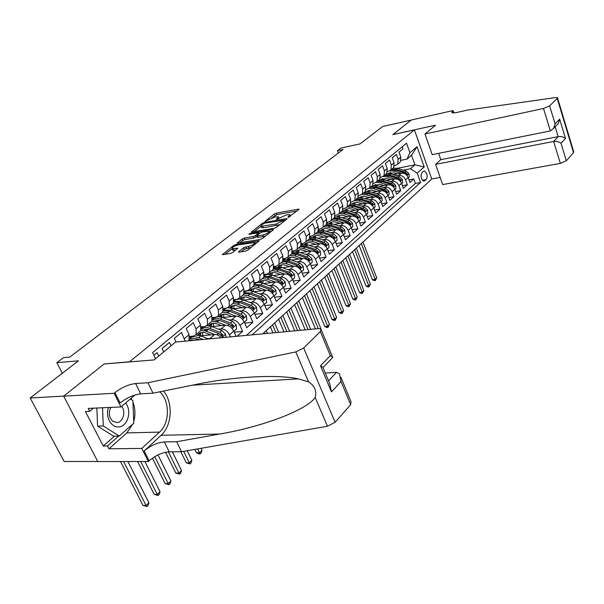 <?xml version="1.0" encoding="UTF-8"?>
<svg xmlns="http://www.w3.org/2000/svg" width="604" height="604" viewBox="0 0 604 604"><rect width="100%" height="100%" fill="white"/><g stroke="black" fill="none" stroke-linecap="round" stroke-linejoin="round"><path stroke-width="0.91" d="M288.267 217.41L298.791 209.588L299.01 209.173L298.391 209.143L276.398 213.129L274.344 214.005L265.005 221.426L274.714 217.04L278.429 216.798L276.489 219.116L276.745 219.448L286.1 215.009L287.949 214.684L289.912 214.767L288.002 217.085L288.267 217.41M238.776 251.581L238.512 252.11L239.078 252.14L245.496 251.128L247.738 250.169L259.146 240.8L236.081 244.431L233.914 245.36L222.347 254.654L230.464 253.491L232.676 252.54L237.795 248.221L232.004 248.72C232.117 247.315 234.299 246.024 238.55 244.839L254.918 242.521C254.797 243.941 252.6 245.239 248.319 246.417L243.608 247.768L238.776 251.581L239.018 252.147M104.409 363.97L129.543 361.773L414.419 129.905L392.811 134.647L411.15 120.075L382.589 126.538L360.09 143.873L340.943 148.048L337.485 150.66L343.08 149.452L69.8 357.07L63.533 357.636L56.844 362.687L62.31 373.257M104.341 363.834L63.745 396.088L30.2 397.998L78.452 360.83L56.844 362.687M274.337 228.237L276.496 227.315L286.87 219.063L287.104 218.625L286.485 218.595L264.348 222.483L262.257 223.382L251.483 232.004L274.337 228.237M273.136 229.981L262.378 238.535L260.181 239.478L237.176 243.125L242.136 238.988L244.28 238.067L253.272 236.564L255.424 235.636L258.731 232.767L248.825 234.314L250.094 233.325L272.774 229.482L273.378 229.512L273.136 229.981M97.742 461.494L64.145 461.516L30.2 397.998M237.1 336.262L242.612 331.362L234.246 332.177M229.044 320.007L231.755 319.72C235.22 319.758 237.984 321.698 240.03 325.541L244.167 321.902L246.726 327.7L252.812 322.279L244.703 323.117M239.441 311.083L242.098 310.781C245.549 310.796 248.274 312.706 250.29 316.511L254.322 312.97L256.828 318.708L262.77 313.423L254.896 314.284M249.573 302.37L252.185 302.06C255.613 302.06 258.316 303.94 260.294 307.708L264.227 304.25L266.681 309.943L272.472 304.786L264.839 305.662M259.456 293.876L262.03 293.559C265.435 293.536 268.116 295.394 270.056 299.123L273.891 295.749L276.292 301.388L281.947 296.353L274.526 297.243M269.105 285.586L271.634 285.262C275.016 285.224 277.666 287.051 279.577 290.751L283.321 287.451L285.669 293.038L291.196 288.131L283.986 289.029M278.519 277.5L281.003 277.168C284.371 277.108 286.991 278.905 288.871 282.574L292.525 279.358L294.827 284.892L300.218 280.097L293.212 281.003M287.708 269.603L290.154 269.263C293.506 269.188 296.096 270.962 297.938 274.586L301.509 271.445L303.767 276.934L309.037 272.253L302.219 273.167M296.677 261.887L299.093 261.54C302.415 261.449 304.99 263.201 306.802 266.794L310.282 263.721L312.502 269.165L317.644 264.59L311.015 265.511M305.443 254.344L307.821 253.997C311.128 253.891 313.672 255.62 315.454 259.176L318.859 256.179L321.034 261.57L326.062 257.1L319.607 258.029M314.012 246.983L316.353 246.628C319.637 246.507 322.159 248.206 323.91 251.74L327.24 248.81L329.376 254.148L334.284 249.777L328.002 250.713M322.385 239.788L324.688 239.426C327.957 239.29 330.448 240.973 332.177 244.461L335.431 241.6L337.523 246.9L342.325 242.627L336.202 243.555M330.562 232.744L332.842 232.381C336.088 232.238 338.557 233.891 340.256 237.357L343.434 234.556L345.488 239.811L350.192 235.628L344.22 236.557M338.565 225.866L340.815 225.496C344.038 225.337 346.485 226.976 348.153 230.403L351.264 227.663L353.287 232.872L357.878 228.78L352.064 229.716M346.394 219.131L348.606 218.761C351.815 218.588 354.238 220.203 355.884 223.601L358.927 220.928L360.905 226.085L365.405 222.091L359.727 223.019M354.05 212.54L356.232 212.17C359.425 211.989 361.826 213.582 363.442 216.949L366.417 214.329L368.372 219.448L372.766 215.537L367.232 216.458M361.547 206.1L363.699 205.722C366.87 205.526 369.248 207.104 370.841 210.441L373.755 207.874L375.673 212.955L379.976 209.12L374.571 210.041M368.878 199.788L371.007 199.411C374.155 199.207 376.511 200.762 378.081 204.069L380.935 201.562L382.815 206.591L387.036 202.838L381.758 203.759M376.058 193.612L378.157 193.227C381.29 193.016 383.623 194.548 385.171 197.833L387.964 195.371L389.814 200.362L393.944 196.693L388.795 197.606M383.095 187.557L385.163 187.172C388.274 186.953 390.592 188.471 392.109 191.725L394.85 189.316L396.669 194.269L400.709 190.668L395.68 191.581M389.98 181.63L392.026 181.245C395.114 181.019 397.409 182.514 398.912 185.738L401.592 183.382L403.381 188.289L407.345 184.764L405.571 179.879C404.091 176.678 401.819 175.198 398.746 175.439L396.73 175.824M402.423 185.67L407.345 184.764M402.249 146.734L403.004 148.841L399.017 152.148L400.807 157.108L400.369 161.902L398.874 163.163M394.359 165.919L397.704 164.16L398.134 159.35L396.33 154.382L392.253 157.757L394.072 162.755L393.657 167.58L392.155 168.848M387.511 171.657L390.931 169.883L391.347 165.043L389.512 160.03L385.352 163.473L387.202 168.516L386.802 173.371L385.292 174.647M380.52 177.516L384.016 175.726L384.416 170.857L382.551 165.798L378.308 169.316L380.188 174.397L379.803 179.29L378.293 180.566M373.378 183.495L376.956 181.691L377.341 176.783L375.446 171.687L371.105 175.281L373.023 180.407L372.653 185.33L371.135 186.613M366.084 189.603L369.754 187.784L370.116 182.846L368.183 177.704L363.751 181.374L365.707 186.545L365.352 191.506L363.834 192.789M358.663 195.839L362.385 194.012L362.732 189.037L360.769 183.85L356.239 187.602L358.225 192.819L357.893 197.81L356.368 199.101M351.007 202.219L354.865 200.369L355.19 195.364L353.189 190.132L348.561 193.967L350.584 199.222L350.275 204.258L348.742 205.549M343.223 208.727L344.627 208.486L347.172 206.87L347.481 201.827L345.443 196.549L340.716 200.468L342.77 205.775L342.483 210.841L340.95 212.14M335.258 215.386L336.753 215.13L339.312 213.514L339.599 208.44L337.523 203.11L332.691 207.119L334.79 212.472L334.518 217.576L332.978 218.874M327.111 222.197L328.712 221.925L331.279 220.309L331.543 215.198L329.429 209.822L324.484 213.922L326.621 219.328L326.371 224.462L324.831 225.76M318.776 229.158L320.482 228.878L323.057 227.263L323.299 222.113L321.147 216.685L316.081 220.883L318.263 226.334L318.036 231.506L316.496 232.812M310.245 236.277L312.064 235.983L314.646 234.367L314.865 229.18L312.668 223.714L307.489 228.002L309.709 233.506L309.512 238.716L307.964 240.022M301.509 243.563L303.45 243.261L306.047 241.645L306.236 236.421L303.993 230.902L298.693 235.296L300.958 240.845L300.784 246.092L299.237 247.398M292.57 251.022L294.639 250.705L297.236 249.09L297.394 243.827L295.114 238.255L289.686 242.755L291.996 248.357L291.853 253.642L290.298 254.956M283.404 258.655L285.609 258.331L288.221 256.715L288.35 251.415L286.024 245.79L280.467 250.403L282.823 256.058L282.702 261.373L281.154 262.687M274.02 266.47L276.368 266.137L278.98 264.522L279.086 259.184L276.715 253.514L271.015 258.233L273.423 263.94L273.333 269.301L271.777 270.615L276.723 271.234L278.474 269.746L288.093 273.174L291.438 275.809L291.936 274.367L289.188 272.23L279.577 268.81L273.786 268.365M264.401 274.473L266.9 274.133L269.52 272.517L269.595 267.149L267.172 261.419L261.336 266.258L263.789 272.019L263.737 277.417L262.181 278.731M254.541 282.68L257.198 282.325L259.826 280.717L259.871 275.303L257.395 269.52L251.407 274.48L253.914 280.294L253.899 285.73L252.336 287.051M244.424 291.083L247.262 290.72L249.89 289.12L249.897 283.669L247.368 277.832L241.238 282.914L243.789 288.788L243.812 294.261L242.249 295.575M234.05 299.697L237.062 299.335L239.705 297.734L239.667 292.245L237.093 286.349L230.796 291.566L233.408 297.493L233.461 303.004L231.906 304.318M223.397 308.538L226.613 308.161L229.248 306.568L229.18 301.041L226.545 295.092L220.09 300.445L222.755 306.424L222.853 311.974L221.291 313.295M212.465 317.598L215.885 317.221L218.527 315.628L218.422 310.063L215.726 304.054L209.097 309.55L211.823 315.598L211.959 321.185L210.403 322.498M201.23 326.9L204.877 326.522L207.527 324.937L207.368 319.327L204.62 313.265L197.81 318.904L200.603 325.005L200.777 330.637L199.229 331.951M189.694 336.443L193.574 336.066L196.224 334.488L196.028 328.84L193.212 322.717L186.221 328.508L189.075 334.676L188.961 340.799M185.149 341.162L181.494 332.427L174.307 338.383L176.021 342.023M171.053 345.798L169.452 342.408L162.068 348.523L163.692 351.936M221.283 337.757C219.154 335.484 216.942 334.397 214.639 334.503L200.634 335.869M191.611 336.745L189.792 336.919M212.517 338.58L207.444 338.565M236.111 336.36L233.748 331.067C231.672 327.202 228.893 325.239 225.42 325.194L211.815 326.598M202.514 327.564L201.351 327.678M230.441 336.889L229.505 334.805C227.414 330.916 224.628 328.946 221.139 328.886L218.384 329.165M207.398 330.275L204.273 330.592M244.167 321.902C242.129 318.074 239.38 316.141 235.922 316.118L222.695 317.561M213.152 318.61L212.578 318.67M218.074 321.185L215.469 321.464M254.322 312.97C252.321 309.173 249.603 307.277 246.168 307.27L233.295 308.75M228.486 312.313L226.372 312.555M264.227 304.25C262.264 300.498 259.577 298.625 256.156 298.64L243.631 300.15M238.64 303.669L237.062 303.857M273.891 295.749C271.959 292.026 269.301 290.184 265.896 290.214L253.703 291.755M283.321 287.451C281.426 283.767 278.791 281.955 275.409 282L263.525 283.555M292.525 279.358C290.66 275.703 288.048 273.914 284.695 273.982L273.106 275.552M271.377 275.794L268.463 276.187M301.509 271.445C299.682 267.836 297.093 266.07 293.755 266.153L282.461 267.738M280.513 268.01L278.014 268.365M310.282 263.721C308.485 260.143 305.926 258.406 302.612 258.504L291.589 260.105M289.429 260.415L287.323 260.724M318.859 256.179C317.092 252.631 314.556 250.917 311.256 251.03L300.505 252.638M298.149 252.993L296.398 253.25M327.24 248.81C325.496 245.292 322.989 243.601 319.712 243.729L309.21 245.345M306.673 245.73L305.247 245.949M335.431 241.6C333.718 238.119 331.234 236.451 327.972 236.587L317.719 238.21M315.009 238.64L313.876 238.814M343.434 234.556C341.751 231.106 339.289 229.46 336.05 229.611L326.032 231.234M323.155 231.694L322.302 231.838M351.264 227.663C349.61 224.25 347.172 222.619 343.948 222.785L334.155 224.409M331.128 224.907L330.539 225.005M358.927 220.928C357.296 217.538 354.88 215.93 351.679 216.104L342.098 217.727M366.417 214.329C364.816 210.97 362.423 209.384 359.237 209.573L349.875 211.196M373.755 207.874C372.17 204.545 369.799 202.982 366.643 203.178L357.47 204.801M380.935 201.562C379.372 198.263 377.024 196.715 373.884 196.919L364.914 198.535M387.964 195.371C386.424 192.102 384.099 190.577 380.981 190.788L372.192 192.404M394.85 189.316C393.332 186.07 391.03 184.567 387.927 184.786L379.32 186.394M401.592 183.382C400.097 180.166 397.809 178.678 394.729 178.912L386.303 180.505M423.374 171.37L421.985 172.608C420.376 176.058 420.95 178.905 423.714 181.14L426.281 179.554C427.874 176.089 427.285 173.25 424.529 171.045L423.374 171.37M262.717 333.853L431.777 179.048L414.419 129.905M252.155 334.843L420.55 182.476L417.221 173.159L410.426 168.758L403.336 170.139M155.553 358.731L152.601 352.577L406.515 143.216L409.912 152.721L417.039 146.712L424.219 166.968L417.221 173.159M246.402 335.386L415.431 183.42L413.838 178.98L409.957 182.438L408.198 177.568C406.726 174.382 404.461 172.91 401.396 173.152L393.136 174.737M158.716 356.088L157.078 352.661L153.899 355.295M398.912 185.738L400.709 190.668M392.109 191.725L393.944 196.693M385.171 197.833L387.036 202.838M378.081 204.069L379.976 209.12M370.841 210.441L372.766 215.537M363.442 216.949L365.405 222.091M355.884 223.601L357.878 228.78M348.153 230.403L350.192 235.628M340.256 237.357L342.325 242.627M332.177 244.461L334.284 249.777M323.91 251.74L326.062 257.1M315.454 259.176L317.644 264.59M306.802 266.794L309.037 272.253M297.938 274.586L300.218 280.097M288.871 282.574L291.196 288.131M279.577 290.751L281.947 296.353M270.056 299.123L272.472 304.786M260.294 307.708L262.77 313.423M250.29 316.511L252.812 322.279M240.03 325.541L242.612 331.362M390.803 172.57L389.829 172.759M410.426 168.758L414.94 164.839L411.513 155.243L406.96 159.116L409.912 152.721M397.236 168.312L414.94 164.839L424.219 166.968M401.064 160.302L406.96 159.116M337.485 150.66L338.383 153.016M409.036 179.886L413.838 178.98M415.431 183.42L420.55 182.476M318.769 229.271L319.222 229.248M319.199 229.195L318.738 229.588M310.939 236.164L310.207 236.783M302.317 243.435L301.471 244.152M293.499 250.879L292.532 251.694M284.469 258.497L283.382 259.418M275.22 266.296L274.005 267.323M265.745 274.291L264.393 275.432M256.036 282.476L254.752 283.563M246.092 290.871L245.028 291.77M235.892 299.478L235.062 300.173M225.428 308.297L224.847 308.787M201.94 328.221L203.639 326.681M411.513 155.243L417.039 146.712M297.055 210.97L276.994 214.579L271.808 217.901M260.951 226.341L254.088 231.687M285.156 220.43L284.612 220.52M284.167 220.128L264.446 223.208L261.706 224.831L260.92 226.281L276.096 224.054L284.167 220.128L284.499 220.951M261.404 227.421L263.389 227.844L262.763 226.357M279.909 224.597L263.389 227.844M239.773 242.816L242.778 240.483L242.136 238.988M257.123 236.315L253.914 238.074L244.922 239.562L242.778 240.483M259.01 233.423L259.788 233.295M269.369 231.679L271.438 231.332M262.725 234.986C266.885 233.839 269.037 232.585 269.18 231.226L262.37 232.027L260.218 232.948L257.168 235.349L256.919 235.832L257.5 235.862L262.725 234.986L263.367 236.511L265.798 235.817M257.508 237.229L258.135 237.372L257.5 235.862M263.367 236.511L258.135 237.372M251.339 247.3L244.273 249.309L241.087 251.823M232.004 248.72L232.668 250.237L234.133 250.32L233.476 248.795M235.862 250.048L234.133 250.32M232.049 248.825L224.945 254.359M257.228 242.627L255.107 242.967M408.266 177.757L409.225 176.912L408.916 173.688L406.039 170.947L397.5 168.388L393.03 168.108M389.406 172.895L389.051 173.673M400.943 173.235L394.193 171.204L389.905 170.879M397.447 173.907L394.057 172.887L387.987 173.605M390.969 169.845L395.454 170.132L404.008 172.699L406.968 174.979L407.171 173.801L404.793 172.019L396.247 169.452L391.769 169.173M388.357 173.612L388.614 173.227M361.305 243.578L375.144 279.373L376.722 277.81L362.944 242.083M376.722 277.81L375.394 280.55L374.291 280.686L372.396 279.712L359.154 245.549M372.396 279.712L375.144 279.373L375.394 280.55M108.501 407.504C105.043 416.549 111.257 428.025 118.875 426.892C127.822 426.507 132.193 410.554 125.541 403.034M110.819 407.398C108.343 412.706 108.947 417.296 112.646 421.162L117.002 422.581C123.088 422.362 126.153 411.55 121.661 406.356M130.366 398.912L132.85 400.573L133.816 423.155L119.252 436.035L113.575 436.156L97.584 426.152L96.851 408.025M119.252 436.035L103.269 425.979L102.529 407.768M97.584 426.152L103.269 425.979M438.632 153.356L440.822 159.66L435.597 164.356L442.672 184.575L560.346 163.39L553.619 141.457L558.171 136.617L555.159 126.734M435.597 164.356L553.619 141.457C556.458 141.117 558.919 141.729 561.003 143.276L566.333 160.785L573.528 152.646L557.205 98.399L557.492 97.81L555.484 97.569L467.3 110.124L457.236 112.389C454.132 113.054 452.336 113.061 451.845 112.404L453.076 110.562L411.188 120.045L392.925 134.624M392.91 134.571L435.499 125.217L424.967 134.005L543.509 108.486L549.625 105.866L557.205 98.399M453.076 110.562L453.861 112.888M431.754 178.988L440.173 177.433M424.967 134.005L432.2 154.647L550.387 130.925L543.509 108.486M557.492 97.81L573.785 151.982L573.528 152.646M566.333 160.785L560.346 163.39M440.822 159.66L558.171 136.617C560.995 136.278 563.426 136.882 565.48 138.422L561.003 143.276M549.625 105.866L555.091 123.828L553.785 128.169L550.387 130.925M555.091 123.828L559.651 119.131L558.353 123.427L556.163 125.7M175.53 342.068L318.414 328.599L320.913 328.931L320.354 331.588L303.691 347.995L335.114 422.287L327.481 426.235L181.525 451.716L169.188 451.822C162.197 452.396 155.507 455.393 149.12 460.814L148.373 461.524L97.772 461.554L63.677 396.149L104.137 363.993L154.126 359.916L175.53 342.068M181.525 451.716L176.67 441.735L219.562 434.042C261.373 427.104 307.678 409.822 315.16 397.349C316.926 391.075 314.722 385.896 308.538 381.811L298.421 378.874C276.564 373.989 231.204 376.964 196.27 384.386L153.016 393.181L140.687 393.861C133.665 394.706 126.802 397.734 120.105 402.928L114.934 392.608L114.133 393.279L63.677 396.149M153.016 393.181L147.935 382.74L135.606 383.525C128.577 384.431 121.691 387.458 114.934 392.608M219.562 434.042L161.094 435.295L144.175 450.946C150.615 445.563 157.334 442.558 164.326 441.939L176.67 441.735M340.882 377.213L351.022 401.728L350.645 404.718L335.114 422.287M308.538 381.811L295.786 351.928L147.935 382.74M132.91 423.963L126.848 432.902L108.954 448.795L107.497 445.963L118.716 436.05M93.469 408.183L89.679 411.332L85.413 411.513L103.224 446.024L107.497 445.963M89.679 411.332L88.176 408.417L120.981 406.937L114.133 393.279M148.373 461.524L141.804 448.432L159.532 432.117C169.928 423.147 170.011 400.86 159.781 391.807M108.954 448.795L141.804 448.432M325.254 373.038L336.541 372.336L339.486 373.838L341.041 381.539L331.468 391.905L329.814 383.918L323.095 367.881M161.094 435.295C172.14 425.601 173.318 402.596 163.525 391.045M134.949 394.993L120.981 406.937M295.786 351.928L303.691 347.995M131.045 398.33L131.959 399.976M132.918 402.105C135.296 408.387 135.575 414.857 133.748 421.501M103.224 446.024L114.458 436.141M331.468 391.905L320.505 365.775L323.155 367.406L332.721 357.485M320.505 365.775L330.32 355.65L332.88 357.319M401.66 183.571L402.672 182.68L402.362 179.426L399.455 176.655L390.848 174.05L386.349 173.756M382.709 178.595L382.324 179.448M394.291 178.995L387.474 176.919L383.2 176.579M390.773 179.66L387.345 178.618L381.169 179.365M384.257 175.522L388.765 175.824L397.387 178.444L400.369 180.739L400.58 179.547L398.187 177.75L389.572 175.137L385.065 174.835M381.592 179.38L381.894 178.935M354.684 249.641L368.742 285.692L370.35 284.106L356.352 248.116M370.35 284.106L368.999 286.87L367.896 287.006L365.979 286.024L352.532 251.611M365.979 286.024L368.742 285.692L368.999 286.87M394.918 189.513L395.99 188.569L395.673 185.277L392.736 182.476L384.068 179.826L379.538 179.516M375.869 184.409L375.469 185.345M387.496 184.869L380.626 182.755L376.33 182.393M383.955 185.526L380.497 184.462L374.216 185.254M377.394 181.321L381.939 181.638L390.622 184.303L393.634 186.621L393.861 185.413L391.445 183.593L382.762 180.936L378.225 180.619M374.699 185.269L375.039 184.756M347.942 255.817L362.219 292.132L363.857 290.516L349.641 254.261M363.857 290.516L362.491 293.31L361.381 293.438L359.44 292.457L345.782 257.795M359.44 292.457L362.219 292.132L362.491 293.31M388.032 195.568L389.165 194.579L388.848 191.249L385.881 188.418L377.145 185.722L372.585 185.39M368.893 190.351L368.478 191.37M380.558 190.864L373.627 188.712L369.286 188.335M377.002 191.521L371.015 190.034L367.111 191.257M370.403 187.24L374.971 187.572L383.721 190.29L386.756 192.631L386.998 191.4L384.559 189.565L375.809 186.855L371.249 186.523M367.662 191.279L368.062 190.683M341.064 262.113L355.567 298.701L357.236 297.047L342.793 260.528M357.236 297.047L355.854 299.871L354.744 299.999L352.774 299.01L338.897 264.099M352.774 299.01L355.567 298.701L355.854 299.871M381.011 201.759L382.196 200.709L381.871 197.349L378.874 194.488L370.078 191.74L365.42 191.408M361.773 196.413L361.335 197.523M373.483 196.995L366.485 194.798L362.075 194.405M369.905 197.636L363.827 196.119L359.871 197.387M363.253 193.28L367.851 193.635L376.677 196.398L379.735 198.761L379.992 197.516L377.53 195.658L368.719 192.895L364.121 192.548M360.482 197.417L360.89 196.761M334.05 268.538L348.787 305.39L350.494 303.706L335.816 266.923M350.494 303.706L349.089 306.568L347.972 306.689L345.986 305.692L331.883 270.524M345.986 305.692L348.787 305.39L349.089 306.568M373.831 208.078L375.076 206.976L374.752 203.578L371.724 200.687L362.861 197.886L358.059 197.553M354.503 202.604L354.05 203.805M366.251 203.246L359.191 201.011L354.684 200.611M362.649 203.88L356.488 202.325L352.472 203.654M355.96 199.448L360.588 199.818L369.474 202.634L372.562 205.02L372.834 203.759L370.35 201.879L361.471 199.071L356.843 198.701M353.159 203.691L353.597 202.952M353.076 203.231L352.744 203.661M326.892 275.084L341.872 312.215L343.616 310.494L328.697 273.438M343.616 310.494L342.196 313.385L341.071 313.506L339.055 312.51L324.726 277.077M339.055 312.51L341.872 312.215L342.196 313.385M366.492 214.533L367.806 213.378L367.481 209.935L364.423 207.013L355.484 204.167L350.524 203.842M347.073 208.931L346.613 210.23M358.867 209.641L351.739 207.353L347.119 206.953M355.243 210.268L351.641 209.105C348.991 208.312 346.749 208.629 344.914 210.049M348.508 205.745L353.166 206.138L362.128 209.007L365.239 211.415L365.526 210.139L363.019 208.237L354.065 205.375L349.414 204.982M345.669 210.094L346.145 209.278M345.609 209.558L345.231 210.064M319.599 281.766L334.82 319.176L336.602 317.417L321.434 280.082M336.602 317.417L335.16 320.346L334.035 320.452L331.996 319.456L317.425 283.759M331.996 319.456L334.82 319.176L335.16 320.346M359.002 221.124L360.384 219.909L360.052 216.436L356.964 213.484L347.957 210.577L342.808 210.268M339.493 215.394L339.025 216.798M351.317 216.164L344.129 213.839L339.433 213.416M347.678 216.783L344.038 215.598C341.32 214.782 339.04 215.115 337.198 216.587M340.898 212.178L345.586 212.593L354.616 215.515L357.749 217.953L358.059 216.655L355.522 214.73L346.507 211.808L341.819 211.4M338.029 216.64L338.534 215.741M337.983 216.028L337.561 216.602M312.155 288.584L327.632 326.273L329.444 324.484L314.027 286.87M329.444 324.484L327.987 327.436L326.855 327.549L324.786 326.545L309.98 290.577M324.786 326.545L327.632 326.273L327.987 327.436M351.347 227.867L352.796 226.591L352.464 223.08L349.339 220.09L340.263 217.13L334.91 216.836M331.739 221.993L331.271 223.518M343.608 222.838L336.353 220.46L331.619 220.022M327.549 222.121L327.051 222.71M339.946 223.45L336.262 222.234C333.483 221.389 331.166 221.736 329.316 223.269M333.121 218.754L337.84 219.192L346.938 222.166L350.101 224.628L350.433 223.314L347.866 221.366L338.784 218.391L334.057 217.961M330.222 223.337L330.758 222.34M330.192 222.634L329.716 223.291M304.559 295.545L318.27 328.614M306.47 293.793L321.041 329.021M315.409 328.886L302.377 297.538M343.517 234.76L345.035 233.423L344.703 229.867L341.547 226.847L332.396 223.827L326.832 223.556M323.827 228.742L323.351 230.388M335.718 229.663L328.402 227.232L323.638 226.772M319.38 229.059L318.655 230.033M332.041 230.26L328.319 229.022C325.473 228.146 323.117 228.508 321.252 230.101M325.171 225.481L329.92 225.934L339.093 228.969L342.279 231.453L342.627 230.124L340.044 228.146L330.886 225.118L326.13 224.665M322.242 230.177L322.808 229.09M322.234 229.384L321.713 230.124M296.806 302.642L308.07 329.58M298.753 300.852L310.645 329.331M305.201 329.844L294.624 304.635M335.507 241.811L337.108 240.4L336.768 236.806L333.574 233.748L324.356 230.675L318.55 230.434M315.733 235.643L315.258 237.417M327.662 236.64L320.271 234.156L315.477 233.673M311.037 236.149L310.199 237.44M323.963 237.221L320.203 235.953C317.281 235.047 314.888 235.424 313.015 237.085M317.04 232.351L321.826 232.827L331.067 235.922L334.284 238.429L334.654 237.085L332.041 235.084L322.808 231.989L318.029 231.513L314.646 234.367M314.095 237.183L314.684 235.99M314.095 236.285L313.529 237.115M288.886 309.89L297.621 330.562M290.879 308.063L300.256 330.312M294.729 330.833L286.704 311.891M327.323 249.014L328.999 247.542L328.659 243.903L325.428 240.815L316.134 237.674L310.071 237.478M307.459 242.702L306.998 244.612M319.418 243.774L311.958 241.238L307.134 240.724M302.513 243.404L301.811 244.552M315.696 244.341L311.898 243.05C308.908 242.113 306.47 242.506 304.597 244.227M308.735 239.373L313.552 239.879L322.868 243.034L326.107 245.571L326.5 244.197L323.857 242.174L314.556 239.025L309.618 238.542M305.76 244.341L306.379 243.042M305.767 243.344L305.163 244.265M280.8 317.296L286.892 331.573M282.838 315.431L289.603 331.317M283.986 331.845L278.618 319.289M318.942 256.39L320.701 254.843L320.362 251.166L317.092 248.04L307.73 244.839L301.373 244.696M299.003 249.92L298.55 251.974M310.984 251.068L303.45 248.478L298.595 247.942M293.816 250.834L293.234 251.83M307.247 251.626L303.397 250.305C300.331 249.331 297.863 249.746 295.99 251.536M300.233 246.56L305.08 247.089L314.473 250.313L317.742 252.872L318.157 251.483L315.492 249.429L306.107 246.213L300.996 245.73M297.243 251.672L297.885 250.26M297.259 250.562L296.609 251.581M272.547 324.854L275.885 332.608M274.624 322.951L278.663 332.351M272.97 332.887L270.365 326.855M310.373 263.94L312.215 262.31L311.868 258.595L308.568 255.432L299.123 252.162L292.472 252.094M290.35 257.304L289.92 259.524M302.362 258.535L294.752 255.885L289.86 255.326M284.922 258.429L284.461 259.282M298.603 259.086L294.707 257.727C291.566 256.723 289.052 257.153 287.179 259.01M291.536 253.914L296.421 254.465L305.881 257.757L309.18 260.339L309.618 258.935L306.923 256.851L297.47 253.574L292.155 253.099M288.538 259.176L289.195 257.636M288.553 257.946L287.859 259.071M264.114 332.577L264.59 333.672M266.236 330.63L267.444 333.408M301.6 271.664L303.533 269.958L303.178 266.198L299.841 262.989L290.32 259.66L283.344 259.682M281.494 264.869L281.094 267.255M293.529 266.183L285.843 263.472L280.92 262.883M275.839 266.213L275.484 266.9M289.746 266.711L285.813 265.322C282.589 264.28 280.037 264.733 278.165 266.666M282.634 261.434L287.549 262.015L297.093 265.375L300.414 267.987L300.883 266.56L298.157 264.446L288.629 261.102L283.087 260.634M279.629 266.862L280.309 265.194M279.644 265.503L278.905 266.742M292.615 279.569L294.639 277.787L294.284 273.974L290.909 270.735L281.313 267.33L273.982 267.466M272.434 272.608L272.072 275.182M284.492 274.012L276.723 271.234M266.545 274.178L266.296 274.707M280.686 274.526L276.707 273.099C273.401 272.019 270.811 272.487 268.946 274.503M273.423 269.15L278.474 269.746M270.517 274.737L271.211 272.925M270.524 273.234L269.746 274.594M283.412 287.67L285.533 285.805L285.179 281.947L281.758 278.663L272.087 275.19C269.12 274.171 266.553 274.261 264.393 275.469M263.163 280.535L262.846 283.314M275.228 282.023L267.391 279.184L262.4 278.542M271.407 282.529L267.383 281.064C263.986 279.946 261.358 280.437 259.501 282.536M263.94 277.062L269.18 277.659L278.874 281.162L282.249 283.827L282.778 282.355L279.992 280.196L270.305 276.7L264.235 276.285M261.192 282.8L261.894 280.845M261.185 281.154L260.377 282.634M273.982 295.968L276.209 294.012L275.847 290.109L272.389 286.787L262.634 283.231C259.456 282.136 256.76 282.287 254.548 283.691M253.672 288.652L253.416 291.649M265.745 290.237L257.825 287.33L252.804 286.651M261.909 290.72L257.825 289.218C254.344 288.063 251.679 288.576 249.837 290.758M254.193 285.171L259.66 285.767L269.437 289.346L272.834 292.034L273.393 290.547L270.584 288.35L260.815 284.786L254.443 284.416M251.657 291.068L252.351 288.954M251.626 289.271L250.781 290.886M264.326 304.476L266.651 302.423L266.288 298.474L262.785 295.107L252.955 291.475C249.535 290.29 246.704 290.516 244.454 292.162M243.948 296.972L243.759 300.135M256.036 298.648L248.025 295.673L242.974 294.963M252.17 299.116L248.04 297.576C244.469 296.375 241.766 296.911 239.931 299.184L239.947 299.191M244.19 293.484L249.905 294.072L259.765 297.727L263.185 300.452L263.774 298.935L260.936 296.715L251.09 293.068L244.386 292.759M241.887 299.554L242.582 297.266M241.827 297.576L240.958 299.335M254.42 313.189L256.859 311.045L256.489 307.043L252.948 303.638L243.034 299.924C239.343 298.633 236.36 298.957 234.103 300.898M233.99 305.503L233.861 308.682M246.077 307.277L237.984 304.227L232.895 303.487M242.196 307.723L238.006 306.145C234.337 304.892 231.596 305.458 229.792 307.829M233.914 302.015L239.909 302.589L249.852 306.326L253.295 309.074L253.922 307.534L251.053 305.277L241.124 301.555L234.058 301.328M231.891 308.251L232.57 305.783M231.793 306.092L230.902 308.002M244.265 322.128L246.817 319.886L246.447 315.832L242.861 312.381L232.865 308.584L227.844 307.813M223.782 314.246L223.714 317.455M226.009 308.229L223.472 309.935M235.862 316.126L227.685 313L222.566 312.223M231.966 316.549L227.723 314.926C223.963 313.627 221.185 314.216 219.403 316.677L221.381 315.001L220.596 316.896M223.352 310.773L229.663 311.317L239.682 315.137L243.155 317.908L243.82 316.353L240.921 314.065L230.909 310.252L223.457 310.139M221.645 317.183L222.31 314.51M241.706 316.428L243.82 316.353M233.854 331.302L236.526 328.946L236.149 324.839L232.517 321.343L222.438 317.462L217.538 316.647M213.325 323.223L213.318 326.447M214.918 317.327L212.699 319.131M221.139 328.886L225.42 325.194L217.13 321.992L211.966 321.177L207.527 324.937M221.472 325.601L217.183 323.933C213.386 322.604 210.6 323.178 208.825 325.647L208.742 325.783M212.495 319.765L219.154 320.263L229.256 324.174L232.751 326.975L233.461 325.397L230.524 323.072L220.43 319.176C217.364 318.044 214.745 318.051 212.563 319.206M211.166 326.356L211.785 323.465M210.955 323.774L210.033 326.024M231.045 325.262L233.461 325.397M225.873 337.319L225.579 334.087L221.91 330.539L211.747 326.575L206.847 325.715M202.597 332.427L202.657 335.673M210.245 338.3L214.639 334.503L206.296 331.219L200.921 330.38M210.713 334.888L206.364 333.174C202.536 331.807 199.743 332.366 197.976 334.843L197.81 335.114M201.336 329.014L208.372 329.444L218.557 333.446L222.076 336.277L222.831 334.676L219.856 332.313L209.679 328.327C206.372 327.096 203.601 327.164 201.381 328.546M200.422 335.786L200.996 332.645M200.135 332.955L199.207 335.401M220.181 334.389L220.86 334.865L222.831 334.676M197.614 448.908L199.471 452.774L201.978 450.305L201.026 448.319M201.978 450.305L201.185 452.872L200.181 453.861L198.965 453.868L196.428 452.796L194.79 449.406M196.428 452.796L199.471 452.774L200.181 453.861M208.456 338.965L200.77 335.922L195.809 335.024M192.291 336.186L190.909 337.545M194.141 340.316L189.558 339.833M203.057 339.471L198.656 337.719C195.062 336.368 192.14 336.526 189.882 338.187M189.867 338.534L197.312 338.867L199.645 339.795M183.714 451.339L189.301 462.815L191.861 460.286L187.232 450.727M191.861 460.286L191.068 462.875L190.041 463.895L186.243 462.815L180.838 451.724M186.243 462.815L189.301 462.815L190.041 463.895M168.425 451.845L178.882 473.098L181.51 470.508L172.329 451.792M181.51 470.508L180.709 473.128L179.66 474.163L175.809 473.075L165.541 452.26M175.809 473.075L178.882 473.098L179.66 474.163M154.76 456.647L168.206 483.63L170.902 480.973L157.961 454.925M170.902 480.973L170.102 483.623L169.022 484.687L165.134 483.585L152.427 458.149M165.134 483.585L168.206 483.63L169.022 484.687M140.672 461.531L157.274 494.427L160.037 491.701L144.854 461.524M160.037 491.701L159.23 494.374L158.127 495.461L154.186 494.351L137.584 461.531M154.186 494.351L157.274 494.427L158.127 495.461M123.593 461.539L146.07 505.488L148.894 502.702L127.92 461.539M148.894 502.702L148.086 505.397L146.953 506.514L142.967 505.382L120.498 461.539M142.967 505.382L146.07 505.488L146.953 506.514M231.755 319.72L235.922 316.118M242.098 310.781L246.168 307.27M252.185 302.06L256.156 298.64M262.03 293.559L265.896 290.214M271.634 285.262L275.409 282M281.003 277.168L284.695 273.982M290.154 269.263L293.755 266.153M299.093 261.54L302.612 258.504M307.821 253.997L311.256 251.03M316.353 246.628L319.712 243.729M324.688 239.426L327.972 236.587M332.842 232.381L336.05 229.611M340.815 225.496L343.948 222.785M348.606 218.761L351.679 216.104M356.232 212.17L359.237 209.573M363.699 205.722L366.643 203.178M371.007 199.411L373.884 196.919M378.157 193.227L380.981 190.788M385.163 187.172L387.927 184.786M392.026 181.245L394.729 178.912M398.746 175.439L401.396 173.152M398.134 159.35L400.807 157.108M184.379 338.618L189.075 334.676M196.028 328.84L200.603 325.005M207.368 319.327L211.823 315.598M218.422 310.063L222.755 306.424M229.18 301.041L233.408 297.493M239.667 292.245L243.789 288.788M249.897 283.669L253.914 280.294M259.871 275.303L263.789 272.019M269.595 267.149L273.423 263.94M279.086 259.184L282.823 256.058M288.35 251.415L291.996 248.357M297.394 243.827L300.958 240.845M306.236 236.421L309.709 233.506M314.865 229.18L318.263 226.334M323.299 222.113L326.621 219.328M331.543 215.198L334.79 212.472M339.599 208.44L342.77 205.775M347.481 201.827L350.584 199.222M355.19 195.364L358.225 192.819M362.732 189.037L365.707 186.545M370.116 182.846L373.023 180.407M377.341 176.783L380.188 174.397M384.416 170.857L387.202 168.516M391.347 165.043L394.072 162.755M405.571 179.879L408.198 177.568M229.505 334.805L233.748 331.067M422.453 180.264L426.281 179.554M423.479 181.072L424.899 180.807M289.505 216.942L289.18 216.149M277.999 218.958L277.681 218.187M274.941 215.454L274.344 214.005M276.994 214.579L276.398 213.129M298.625 209.724L298.391 209.143M251.951 232.049L251.74 231.536M262.581 224.152L262.257 223.382M264.635 223.178L264.348 222.483M286.726 219.177L286.485 218.595M276.715 225.549L276.096 224.054M283.238 221.955L282.899 221.132M237.666 243.163L237.44 242.627M244.922 239.562L244.28 238.067M253.914 238.074L253.272 236.564M256.066 237.146L255.424 235.636M258.822 234.05L258.482 233.242M250.403 234.05L250.094 233.325M273.016 230.071L272.774 229.482M244.273 249.309L243.608 247.768M246.477 248.357L245.82 246.817M248.976 247.965L248.319 246.417M237.485 248.773L237.236 248.191M222.868 254.684L222.619 254.118M234.337 246.334L233.914 245.36M236.496 245.398L236.081 244.431M258.806 241.366L258.557 240.769M406.983 175.462L408.923 173.771M396.247 169.452L397.5 168.388M394.193 171.204L395.454 170.132M404.793 172.019L406.039 170.947M403.427 173.205L404.008 172.699M406.024 174.02L407.171 173.801M559.651 119.131L565.48 138.422M453.445 112.895L452.743 110.834M140.687 393.861L135.606 383.525M164.326 441.939L169.188 451.822M350.645 404.718L341.041 381.539M330.32 355.65L320.354 331.588M327.481 426.235L315.16 397.349M144.175 450.946L149.12 460.814M126.848 432.902L159.532 432.117M328.531 380.852L336.541 372.336M400.361 181.26L402.37 179.501M389.572 175.137L390.848 174.05M387.474 176.919L388.765 175.824M398.187 177.75L399.455 176.655M396.775 178.973L397.387 178.444M399.41 179.766L400.58 179.547M393.604 187.172L395.68 185.36M382.762 180.936L384.068 179.826M380.626 182.755L381.939 181.638M391.445 183.593L392.736 182.476M389.98 184.862L390.622 184.303M392.66 185.639L393.861 185.413M386.703 193.212L388.855 191.332M375.809 186.855L377.145 185.722M373.627 188.712L374.971 187.572M384.559 189.565L385.881 188.418M383.049 190.872L383.721 190.29M385.767 191.627L386.998 191.4M379.652 199.38L381.879 197.433M368.719 192.895L370.078 191.74M366.485 194.798L367.851 193.635M377.53 195.658L378.874 194.488M375.967 197.002L376.677 196.398M378.731 197.742L379.992 197.516M372.457 205.677L374.759 203.661M361.471 199.071L362.861 197.886M359.191 201.011L360.588 199.818M370.35 201.879L371.724 200.687M368.742 203.269L369.474 202.634M371.543 203.986L372.834 203.759M365.103 212.11L367.489 210.026M354.065 205.375L355.484 204.167M351.739 207.353L353.166 206.138M363.019 208.237L364.423 207.013M361.351 209.671L362.128 209.007M364.204 210.366L365.526 210.139M357.591 218.686L360.059 216.526M346.507 211.808L347.957 210.577M344.129 213.839L345.586 212.593M355.522 214.73L356.964 213.484M353.808 216.217L354.616 215.515M356.7 216.881L358.059 216.655M349.912 225.405L352.472 223.163M338.784 218.391L340.263 217.13M336.353 220.46L337.84 219.192M347.866 221.366L349.339 220.09M346.092 222.906L346.938 222.166M349.036 223.548L350.433 223.314M342.068 232.268L344.71 229.958M330.886 225.118L332.396 223.827M328.402 227.232L329.92 225.934M340.044 228.146L341.547 226.847M338.21 229.739L339.093 228.969M341.2 230.351L342.627 230.124M334.035 239.297L336.775 236.896M322.808 231.989L324.356 230.675M320.271 234.156L321.826 232.827M332.041 235.084L333.574 233.748M330.139 236.73L331.067 235.922M333.182 237.312L334.654 237.085M325.828 246.477L328.667 243.993M314.556 239.025L316.134 237.674M311.958 241.238L313.552 239.879M323.857 242.174L325.428 240.815M321.894 243.873L322.868 243.034M324.99 244.431L326.5 244.197M317.432 253.831L320.369 251.256M306.107 246.213L307.73 244.839M303.45 248.478L305.08 247.089M315.492 249.429L317.092 248.04M313.461 251.189L314.473 250.313M316.602 251.709L318.157 251.483M308.833 261.351L311.875 258.686M297.47 253.574L299.123 252.162M294.752 255.885L296.421 254.465M306.923 256.851L308.568 255.432M304.824 258.671L305.881 257.757M308.017 259.161L309.618 258.935M300.037 269.052L303.185 266.288M288.629 261.102L290.32 259.66M285.843 263.472L287.549 262.015M298.157 264.446L299.841 262.989M295.983 266.334L297.093 265.375M299.237 266.787L300.883 266.56M291.022 276.934L294.291 274.073M279.577 268.81L281.313 267.33M289.188 272.23L290.909 270.735M286.938 274.178L288.093 273.174M290.245 274.594L291.936 274.367M281.796 285.005L285.186 282.045M270.305 276.7L272.087 275.19M267.391 279.184L269.18 277.659M279.992 280.196L281.758 278.663M277.666 282.211L278.874 281.162M281.034 282.581L282.778 282.355M272.344 293.28L275.854 290.207M260.815 284.786L262.634 283.231M257.825 287.33L259.66 285.767M270.584 288.35L272.389 286.787M268.176 290.441L269.437 289.346M271.596 290.773L273.393 290.547M262.657 301.751L266.296 298.572M251.09 293.068L252.955 291.475M248.025 295.673L249.905 294.072M260.936 296.715L262.785 295.107M258.444 298.874L259.765 297.727M261.925 299.161L263.774 298.935M252.729 310.441L256.504 307.142M241.124 301.555L243.034 299.924M237.984 304.227L239.909 302.589M251.053 305.277L252.948 303.638M248.471 307.519L249.852 306.326M252.011 307.753L253.922 307.534M242.544 319.35L246.455 315.93M230.909 310.252L232.865 308.584M227.685 313L229.663 311.317M240.921 314.065L242.861 312.381M238.24 316.383L239.682 315.137M232.102 328.493L236.156 324.944M220.43 319.176L222.438 317.462M217.13 321.992L219.154 320.263M230.524 323.072L232.517 321.343M227.753 325.481L229.256 324.174M221.547 337.727L225.594 334.186M209.679 328.327L211.747 326.575M206.296 331.219L208.372 329.444M219.856 332.313L221.91 330.539M216.987 334.805L218.557 333.446M198.656 337.719L200.77 335.922M195.794 340.158L197.312 338.867M397.704 164.16L400.369 161.902M390.931 169.883L393.657 167.58M384.016 175.726L386.802 173.371M376.956 181.691L379.803 179.29M369.754 187.784L372.653 185.33M362.385 194.012L365.352 191.506M354.865 200.369L357.893 197.81M347.172 206.87L350.275 204.258M339.312 213.514L342.483 210.841M331.279 220.309L334.518 217.576M323.057 227.263L326.371 224.462M306.047 241.645L309.512 238.716M297.236 249.09L300.784 246.092M288.221 256.715L291.853 253.642M278.98 264.522L282.702 261.373M269.52 272.517L273.333 269.301M259.826 280.717L263.737 277.417M249.89 289.12L253.899 285.73M239.705 297.734L243.812 294.261M229.248 306.568L233.461 303.004M218.527 315.628L222.853 311.974M196.224 334.488L200.777 330.637M188.727 340.822L189.301 340.339M423.563 171.226L424.529 171.045M290.486 216.187L290.033 215.077M279.003 218.195L278.557 217.108M284.718 220.777L284.356 219.894M261.547 227.761L260.92 226.281M259.161 233.786L258.776 232.88M269.777 232.653L269.301 231.528M257.561 237.342L256.919 235.832M255.53 243.971L255.062 242.861M558.353 123.427L553.785 128.169M298.421 378.874L192.261 385.201M332.427 356.775L321.373 330.048M321.932 229.777L321.539 230.109M313.808 236.67L313.302 237.1M305.496 243.706L304.869 244.243M297.002 250.909L296.247 251.551M288.312 258.278L287.421 259.025M279.418 265.813L278.391 266.681M270.313 273.529L269.142 274.518M260.988 281.434L259.675 282.544M251.445 289.52L249.973 290.773M241.668 297.81L240.03 299.199M231.649 306.296L229.837 307.836M210.856 323.925L208.825 325.647M200.06 333.076L197.976 334.843"/></g></svg>
